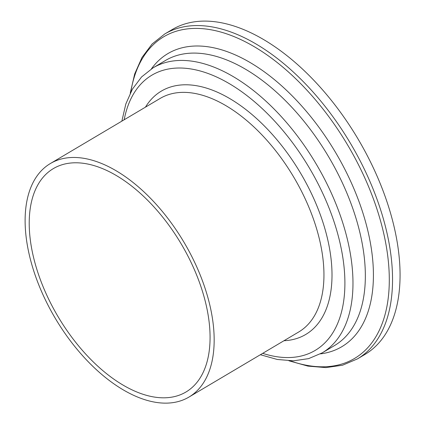 <?xml version="1.0" encoding="UTF-8"?>
<svg xmlns="http://www.w3.org/2000/svg" width="424" height="424" viewBox="0 0 424 424"><rect width="100%" height="100%" fill="white"/><g stroke="black" fill="none" stroke-linecap="round" stroke-linejoin="round"><path stroke-width="0.64" d="M108.29 166.515A135.781 74.746 -120.7 0 0 50.398 163.516A135.781 74.746 -120.7 0 0 55.353 318.435A135.781 74.746 -120.7 0 0 188.903 397.103A135.781 74.746 -120.7 0 0 203.838 284.668A135.781 74.746 -120.7 0 0 108.29 166.515M108.782 171.444A129.898 71.513 -120.7 0 0 53.398 168.577A129.898 71.513 -120.7 0 0 58.141 316.781A129.898 71.513 -120.7 0 0 185.903 392.041A129.898 71.513 -120.7 0 0 200.192 284.478A129.898 71.513 -120.7 0 0 108.782 171.444M288.914 360.787L307.893 366.103L325.908 367.603L342.55 365.207L357.4 358.921L364.921 354.459A188.881 103.981 -120.7 0 0 385.697 198.056A188.881 103.981 -120.7 0 0 252.789 33.697A188.881 103.981 -120.7 0 0 172.25 29.532L164.729 33.989L152.089 44.006L142.003 57.457L134.678 73.983L130.237 93.185M357.4 358.921A188.881 103.981 -120.7 0 0 378.176 202.518A188.881 103.981 -120.7 0 0 245.263 38.16A188.881 103.981 -120.7 0 0 164.729 33.989M290.122 360.824A187.005 102.947 -120.7 0 0 387.176 251.872A187.005 102.947 -120.7 0 0 243.498 40.874A187.005 102.947 -120.7 0 0 130.783 92.109M320.433 353.87A170.406 93.81 -120.7 0 0 366.066 223.745A170.406 93.81 -120.7 0 0 240.546 57.357A170.406 93.81 -120.7 0 0 151.426 68.847M334.525 345.555A165.715 91.229 -120.7 0 0 352.736 208.327A165.715 91.229 -120.7 0 0 236.131 64.141A165.715 91.229 -120.7 0 0 165.466 60.484L153.101 67.814L141.563 76.956L132.405 89.151L125.817 104.007L121.863 121.142M334.515 345.56L322.145 352.895A165.715 91.229 -120.7 0 0 340.371 215.673A165.715 91.229 -120.7 0 0 223.761 71.476A165.715 91.229 -120.7 0 0 153.101 67.814M262.689 353.346A160.012 88.091 -120.7 0 0 342.831 257.538A160.012 88.091 -120.7 0 0 220.141 78.678A160.012 88.091 -120.7 0 0 124.184 119.764M283.953 340.737A141.483 77.889 -120.7 0 0 326.713 235.442A141.483 77.889 -120.7 0 0 221.694 94.213A141.483 77.889 -120.7 0 0 145.448 107.155M298.697 331.997A135.781 74.746 -120.7 0 0 313.617 219.558A135.781 74.746 -120.7 0 0 218.074 101.416A135.781 74.746 -120.7 0 0 160.177 98.421M260.368 354.724L277.296 359.473L293.493 360.819L308.593 358.635L322.145 352.895M160.182 98.421L50.398 163.516M298.687 332.003L188.903 397.103"/></g></svg>

